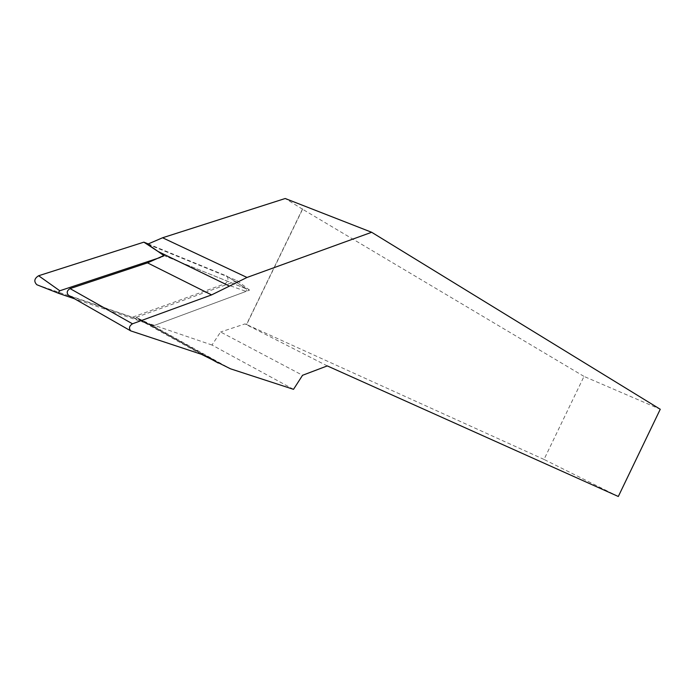 <?xml version="1.0" encoding="UTF-8"?>
<svg xmlns="http://www.w3.org/2000/svg" width="695" height="695" viewBox="0 0 695 695"><rect width="100%" height="100%" fill="white"/><g stroke="black" fill="none" stroke-linecap="round" stroke-linejoin="round"><path stroke-width="0.52" stroke-dasharray="3.48 2.61" d="M293.516 389.33L211.992 345.024L220.584 332.002L302.551 375.283M327.284 365.909L244.988 323.913L220.584 332.002M618.315 496.491L544.02 459.438L584.009 376.412L660.25 409.268M544.02 459.438L246.629 324.548L302.586 209.247L584.009 376.412M246.629 324.548L244.988 323.913M302.586 209.247L285.211 198.509M302.594 208.839L246.438 324.574M147.661 244.188L237.316 280.719L136.15 317.372L148.834 323.462L230.505 368.81M211.992 345.024L148.834 323.462M163.846 255.543L249.548 290.119L152.466 326.146L136.15 317.372M152.466 326.146L138.592 319.353L68.709 295.427M237.316 280.719L249.548 290.119M148.174 243.91L226.752 276.045C228.864 278.938 228.212 281.536 224.806 283.838L132.111 317.337L153.586 325.729L74.652 298.833M158.043 251.477L164.854 255.951L246.69 288.99L246.082 291.405L153.586 325.729M132.111 317.337L37.382 284.967M160.363 257.437L164.854 255.951M146.61 323.001L206.137 356.092M201.289 354.259L138.592 319.353M131.329 331.168L69.083 295.592M226.231 275.75L246.534 288.903M224.806 283.838L246.082 291.405M204.53 355.432L136.559 317.632M208.5 357.178L151.241 325.356M246.69 288.99L226.752 276.045"/><path stroke-width="1.04" d="M247.003 277.461L211.584 294.906L132.484 323.801C129.209 325.964 128.636 328.327 130.747 330.889L201.289 354.259L230.505 368.81L293.516 389.33L302.551 375.283L327.284 365.909L618.315 496.491L660.25 409.268L371.66 232.278L247.003 277.461L162.578 237.768L285.211 198.509L371.66 232.278M38.616 275.75L59.805 290.771L58.641 292.117L59.249 293.559L36.844 284.741C33.673 281.492 34.264 278.495 38.616 275.75L143.865 242.155L158.043 251.477L147.661 244.188L162.578 237.768M211.584 294.906L147.505 262.866L70.073 288.599C66.902 290.579 66.381 292.821 68.501 295.314L68.709 295.427M229.472 286.088L158.043 251.477L163.846 255.543L147.505 262.866M143.865 242.155L148.174 243.91M74.652 298.833L59.249 293.559M36.844 284.741L59.31 293.594M59.805 290.771L160.363 257.437M206.137 356.092L216.102 361.635M132.484 323.801L70.073 288.599M218.247 363.059L204.53 355.432M213.938 360.201L208.5 357.178M130.747 330.889L68.501 295.314"/></g></svg>
